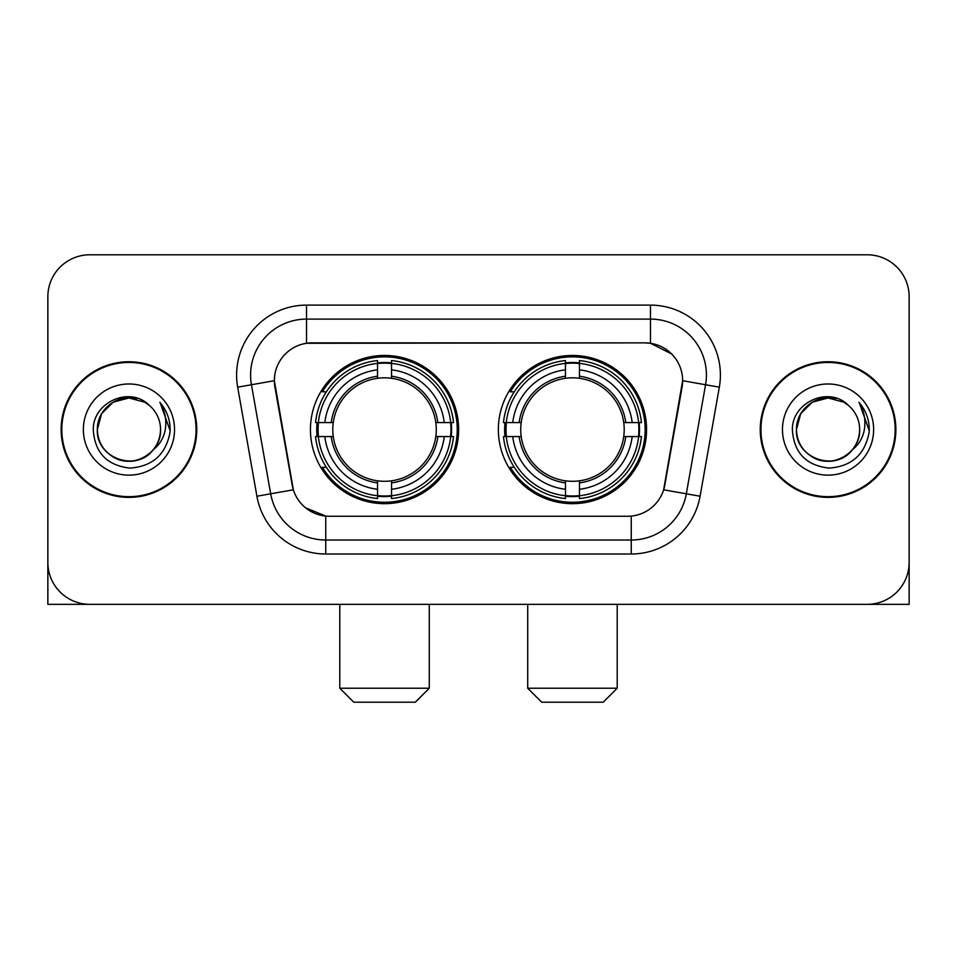 <?xml version="1.0" encoding="UTF-8"?>
<svg xmlns="http://www.w3.org/2000/svg" width="957" height="957" viewBox="0 0 957 957"><rect width="100%" height="100%" fill="white"/><g stroke="black" fill="none" stroke-linecap="round" stroke-linejoin="round"><path stroke-width="1.44" d="M498.358 429.561A74.108 74.108 0 0 0 572.465 503.669A74.108 74.108 0 0 0 646.561 429.561A74.108 74.108 0 0 0 572.465 355.454A74.108 74.108 0 0 0 498.358 429.561M310.439 429.561A74.108 74.108 0 0 0 384.535 503.669A74.108 74.108 0 0 0 458.642 429.561A74.108 74.108 0 0 0 384.535 355.454A74.108 74.108 0 0 0 310.439 429.561M274.36 380.623A37.754 37.754 0 0 0 274.934 387.178L292.196 485.055A37.754 37.754 0 0 0 329.375 516.254L627.625 516.254A37.754 37.754 0 0 0 664.804 485.055L682.066 387.178A37.754 37.754 0 0 0 644.886 342.869L312.114 342.869A37.754 37.754 0 0 0 274.36 380.623L274.779 375.036M317.09 436.559A67.815 67.815 0 0 1 317.09 422.575M505.009 436.559A67.815 67.815 0 0 1 505.009 422.575M61.128 429.561A67.815 67.815 0 0 0 128.944 497.377A67.815 67.815 0 0 0 196.759 429.561A67.815 67.815 0 0 0 128.944 361.746A67.815 67.815 0 0 0 61.128 429.561M760.241 429.561A67.815 67.815 0 0 0 828.056 497.377A67.815 67.815 0 0 0 895.872 429.561A67.815 67.815 0 0 0 828.056 361.746A67.815 67.815 0 0 0 760.241 429.561M306.515 305.116L650.485 305.116A69.909 69.909 0 0 1 719.329 387.166L700.093 496.228A69.909 69.909 0 0 1 631.249 554.007L325.751 554.007A69.909 69.909 0 0 1 256.907 496.228L237.671 387.166A69.909 69.909 0 0 1 306.515 305.116L306.515 319.1L650.485 319.1A55.925 55.925 0 0 1 705.56 384.75L686.325 493.8A55.925 55.925 0 0 1 631.249 540.023L325.751 540.023A55.925 55.925 0 0 1 270.675 493.8L251.44 384.75A55.925 55.925 0 0 1 306.515 319.1L306.515 343.288L644.886 342.869L650.485 343.288L671.575 353.923M627.625 516.254L329.375 516.254M325.751 554.007L325.751 516.074L305.594 507.832M705.56 384.75L682.64 380.707L663.644 489.805L686.325 493.8L705.56 384.75L719.329 387.166M256.907 496.228L293.356 489.805L274.36 380.707L251.44 384.75A55.925 55.925 0 0 1 250.59 375.036M664.804 485.055L664.577 486.24M292.423 486.24L292.196 485.055M909.15 296.73A41.941 41.941 0 0 0 867.209 254.789L89.791 254.789A41.941 41.941 0 0 0 47.85 296.73L47.85 562.393A41.941 41.941 0 0 0 89.791 604.334L867.209 604.334A41.941 41.941 0 0 0 909.15 562.393L909.15 296.73L909.15 604.334L746.962 604.334M47.85 296.73L47.85 604.334L210.038 604.334M867.209 254.789L89.791 254.789M89.791 604.334L867.209 604.334M196.065 429.561A67.11 67.11 0 0 0 128.944 362.452A67.11 67.11 0 0 0 61.834 429.561A67.11 67.11 0 0 0 128.944 496.671A67.11 67.11 0 0 0 196.065 429.561M149.651 405.684A31.605 31.605 0 0 1 160.549 429.561C160.118 441.476 154.855 450.603 144.746 456.932C125.056 469.54 96.274 452.924 97.351 429.561L101.586 413.759L113.141 402.191L128.944 397.968L144.746 402.191L149.651 405.684C130.26 385.36 92.925 402.107 93.272 429.561C94.695 452.637 106.921 465.485 129.961 468.093C152.653 466.442 166.028 454.396 170.095 431.93L170.155 429.561C170.035 419.202 166.59 410.098 159.807 402.251C164.963 410.72 166.781 419.824 165.262 429.561C163.779 437.851 159.747 444.622 153.156 449.862A31.605 31.605 0 0 0 160.549 429.561C161.625 452.924 132.844 469.54 113.141 456.932C103.045 450.603 97.77 441.476 97.351 429.561C96.86 409.979 116.993 393.494 136.408 398.854M153.156 449.862C136.384 472.543 95.7 458.032 97.351 429.561M83.367 429.561A45.577 45.577 0 0 0 128.944 475.139A45.577 45.577 0 0 0 174.533 429.561A45.577 45.577 0 0 0 128.944 383.984A45.577 45.577 0 0 0 83.367 429.561M160.118 402.61L170.143 430.758M895.166 429.561A67.11 67.11 0 0 0 828.056 362.452A67.11 67.11 0 0 0 760.935 429.561A67.11 67.11 0 0 0 828.056 496.671A67.11 67.11 0 0 0 895.166 429.561M848.751 405.684A31.605 31.605 0 0 1 859.649 429.561C859.23 441.476 853.955 450.603 843.859 456.932C824.156 469.54 795.375 452.924 796.451 429.561L800.686 413.759L812.254 402.191L828.056 397.968L843.859 402.191L848.751 405.684C829.36 385.36 792.025 402.107 792.372 429.561C793.796 452.637 806.033 465.485 829.073 468.093C851.754 466.442 865.128 454.396 869.195 431.93L869.267 429.561C869.147 419.202 865.702 410.098 858.919 402.251C864.075 410.72 865.894 419.824 864.362 429.561C862.891 437.851 858.86 444.622 852.268 449.862A31.605 31.605 0 0 0 859.649 429.561C860.726 452.924 831.944 469.54 812.254 456.932C802.145 450.603 796.882 441.476 796.451 429.561C795.961 409.979 816.106 393.494 835.521 398.854M852.268 449.862C835.497 472.543 794.812 458.032 796.451 429.561M782.467 429.561A45.577 45.577 0 0 0 828.056 475.139A45.577 45.577 0 0 0 873.633 429.561A45.577 45.577 0 0 0 828.056 383.984A45.577 45.577 0 0 0 782.467 429.561M859.23 402.61L869.243 430.758M415.302 702.211L353.779 702.211L339.795 688.227L429.286 688.227L415.302 702.211M391.533 495.75L391.533 498.561A69.347 69.347 0 0 0 453.534 436.559L450.723 436.559A66.559 66.559 0 0 1 391.533 495.75L391.533 489.278A60.124 60.124 0 0 0 444.251 436.559L435.794 436.559A51.738 51.738 0 0 0 391.533 378.302L391.533 363.373A66.559 66.559 0 0 1 450.723 422.575L453.534 422.575A69.347 69.347 0 0 0 391.533 360.562L391.533 363.373M318.358 436.559L315.547 436.559A69.347 69.347 0 0 0 377.548 498.561L377.548 495.75A66.559 66.559 0 0 1 318.358 436.559L324.83 436.559A60.124 60.124 0 0 0 377.548 489.278L377.548 480.821A51.738 51.738 0 0 0 435.794 436.559L437.863 436.559A53.783 53.783 0 0 1 391.533 482.89L391.533 489.278M377.548 363.373L377.548 360.562A69.347 69.347 0 0 0 315.547 422.575L318.358 422.575A66.559 66.559 0 0 1 377.548 363.373L377.548 369.845A60.124 60.124 0 0 0 324.83 422.575L333.275 422.575A51.738 51.738 0 0 0 377.548 480.821L377.548 482.89A53.783 53.783 0 0 1 331.218 436.559L324.83 436.559M318.49 436.559A66.416 66.416 0 0 1 318.49 422.575M391.533 363.516A66.416 66.416 0 0 0 377.548 363.516M450.591 422.575A66.416 66.416 0 0 1 450.591 436.559M450.723 422.575L444.251 422.575A60.124 60.124 0 0 0 391.533 369.845M444.251 436.559L450.723 436.559M377.548 489.278L377.548 495.75M435.794 422.575L444.251 422.575M391.533 480.904L391.533 482.89M377.548 480.821A51.738 51.738 0 0 1 333.275 436.559L331.218 436.559M391.533 495.606A66.416 66.416 0 0 1 377.548 495.606M324.83 422.575L318.358 422.575M377.548 378.218L377.548 369.845M391.533 378.302A51.738 51.738 0 0 0 333.275 422.575L331.218 422.575A53.783 53.783 0 0 1 377.548 376.233M391.533 378.218L391.533 376.233A53.783 53.783 0 0 1 437.863 422.575M326.361 391.808L322.401 391.808A72.708 72.708 0 0 1 457.243 429.561A72.708 72.708 0 0 1 322.401 467.315L326.361 467.315M603.221 702.211L541.698 702.211L527.714 688.227L617.205 688.227L603.221 702.211M579.452 495.75L579.452 498.561A69.347 69.347 0 0 0 641.453 436.559L638.642 436.559A66.559 66.559 0 0 1 579.452 495.75L579.452 489.278A60.124 60.124 0 0 0 632.17 436.559L623.725 436.559A51.738 51.738 0 0 0 579.452 378.302L579.452 363.373A66.559 66.559 0 0 1 638.642 422.575L641.453 422.575A69.347 69.347 0 0 0 579.452 360.562L579.452 363.373M506.277 436.559L503.466 436.559A69.347 69.347 0 0 0 565.467 498.561L565.467 495.75A66.559 66.559 0 0 1 506.277 436.559L512.749 436.559A60.124 60.124 0 0 0 565.467 489.278L565.467 480.821A51.738 51.738 0 0 0 623.725 436.559L625.782 436.559A53.783 53.783 0 0 1 579.452 482.89L579.452 489.278M565.467 363.373L565.467 360.562A69.347 69.347 0 0 0 503.466 422.575L506.277 422.575A66.559 66.559 0 0 1 565.467 363.373L565.467 369.845A60.124 60.124 0 0 0 512.749 422.575L521.206 422.575A51.738 51.738 0 0 0 565.467 480.821L565.467 482.89A53.783 53.783 0 0 1 519.137 436.559L512.749 436.559M506.409 436.559A66.416 66.416 0 0 1 506.409 422.575M579.452 363.516A66.416 66.416 0 0 0 565.467 363.516M638.51 422.575A66.416 66.416 0 0 1 638.51 436.559M638.642 422.575L632.17 422.575A60.124 60.124 0 0 0 579.452 369.845M632.17 436.559L638.642 436.559M565.467 489.278L565.467 495.75M623.725 422.575L632.17 422.575M579.452 480.904L579.452 482.89M565.467 480.821A51.738 51.738 0 0 1 521.206 436.559L519.137 436.559M579.452 495.606A66.416 66.416 0 0 1 565.467 495.606M512.749 422.575L506.277 422.575M565.467 378.218L565.467 369.845M579.452 378.302A51.738 51.738 0 0 0 521.206 422.575L519.137 422.575A53.783 53.783 0 0 1 565.467 376.233M579.452 378.218L579.452 376.233A53.783 53.783 0 0 1 625.782 422.575M514.28 391.808L510.32 391.808A72.708 72.708 0 0 1 645.162 429.561A72.708 72.708 0 0 1 510.32 467.315L514.28 467.315M650.485 305.116L650.485 343.288M631.249 516.074L631.249 554.007M237.671 387.166L251.44 384.75M686.325 493.8L700.093 496.228M391.533 480.821A51.738 51.738 0 0 0 435.794 436.559M377.548 496.24A67.038 67.038 0 0 0 391.533 496.24M451.214 436.559A67.038 67.038 0 0 0 451.214 422.575M391.533 362.882A67.038 67.038 0 0 0 377.548 362.882M579.452 480.821A51.738 51.738 0 0 0 623.725 436.559M565.467 496.24A67.038 67.038 0 0 0 579.452 496.24M639.132 436.559A67.038 67.038 0 0 0 639.132 422.575M579.452 362.882A67.038 67.038 0 0 0 565.467 362.882M429.286 604.334L429.286 688.227M339.795 604.334L339.795 688.227M617.205 604.334L617.205 688.227M527.714 604.334L527.714 688.227"/></g></svg>
